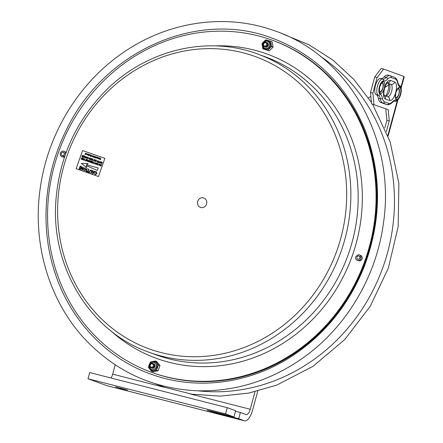 <?xml version="1.0" encoding="UTF-8"?>
<svg xmlns="http://www.w3.org/2000/svg" width="443" height="443" viewBox="0 0 443 443"><rect width="100%" height="100%" fill="white"/><g stroke="black" fill="none" stroke-linecap="round" stroke-linejoin="round"><path stroke-width="0.66" d="M107.333 385.787A12.853 5.023 -75.7 0 1 107.14 385.748A12.853 5.023 -75.7 0 1 106.951 385.687L244.492 420.789A12.853 5.023 -75.7 0 0 244.68 420.85A12.853 5.023 -75.7 0 0 252.593 410.129L257.771 391.075M254.985 391.756L250.229 409.266A6.423 2.508 -75.7 0 1 246.269 414.626A6.423 2.508 -75.7 0 1 246.175 414.593L240.399 412.483L238.716 418.679L215.791 412.832L207.224 410.279L211.056 411.098L233.982 416.952L235.665 410.755L227.237 407.671L89.696 372.569L88.013 378.765L106.951 385.687M111.005 378.006A6.423 2.508 -75.7 0 0 112.688 374.158L115.219 364.838M235.532 411.242L240.399 412.483M244.492 420.789L238.716 418.679M127.462 390.023L121.67 388.788L115.529 386.877L127.462 390.023M233.982 416.952L225.548 413.867L88.013 378.765M225.548 413.867L227.237 407.671M266.83 42.528A2.392 2.198 110.1 0 1 268.231 45.551A2.392 2.198 110.1 0 1 265.191 47.008M266.531 42.423A2.392 2.198 110.1 0 1 267.937 45.441A2.392 2.198 110.1 0 1 264.897 46.897M266.237 42.312A2.392 2.198 110.1 0 1 267.638 45.336A2.392 2.198 110.1 0 1 264.598 46.792M263.197 43.768A2.392 2.198 110.1 0 1 266.066 42.246A2.392 2.198 110.1 0 1 267.345 45.225A2.392 2.198 110.1 0 1 264.477 46.753A2.392 2.198 110.1 0 1 263.197 43.768M263.651 43.929A1.694 1.556 110.1 0 1 265.684 42.844A1.694 1.556 110.1 0 1 266.592 44.959A1.694 1.556 110.1 0 1 264.56 46.039A1.694 1.556 110.1 0 1 263.651 43.929M153.477 363.637A2.392 2.198 110.1 0 1 154.884 366.654A2.392 2.198 110.1 0 1 151.838 368.111M153.178 363.526A2.392 2.198 110.1 0 1 154.585 366.549A2.392 2.198 110.1 0 1 151.545 368.006M152.885 363.415A2.392 2.198 110.1 0 1 154.291 366.439A2.392 2.198 110.1 0 1 151.246 367.895M149.845 364.877A2.392 2.198 110.1 0 1 152.713 363.349A2.392 2.198 110.1 0 1 153.992 366.328A2.392 2.198 110.1 0 1 151.124 367.856A2.392 2.198 110.1 0 1 149.845 364.877M150.299 365.032A1.694 1.556 110.1 0 1 152.337 363.952A1.694 1.556 110.1 0 1 153.239 366.062A1.694 1.556 110.1 0 1 151.207 367.147A1.694 1.556 110.1 0 1 150.299 365.032M151.168 372.181L152.076 372.513A176.691 162.52 110.1 0 0 365.375 262.356A176.691 162.52 110.1 0 0 273.386 40.606L272.932 40.446A176.691 162.52 110.1 0 1 364.921 262.19A176.691 162.52 110.1 0 1 151.622 372.347A176.691 162.52 -69.9 0 0 365.641 260.185A176.691 162.52 -69.9 0 0 272.932 40.446L272.478 40.28A176.691 162.52 -69.9 0 0 58.459 152.436A176.691 162.52 -69.9 0 0 151.168 372.181A176.691 162.52 -69.9 0 0 365.187 260.024A176.691 162.52 -69.9 0 0 272.478 40.28M65.437 151.966A2.813 2.586 -69.9 0 0 65.032 151.938M63.211 156.916A2.813 2.586 -69.9 0 0 63.537 157.16M63.299 157.11A2.813 2.586 110.1 0 1 63.006 156.944A2.813 2.586 -69.9 0 0 63.299 157.11M64.894 151.788A2.813 2.586 110.1 0 1 65.226 151.844A2.813 2.586 -69.9 0 0 64.894 151.788M361.012 255.633A2.813 2.586 -69.9 0 0 360.608 255.611M358.786 260.584A2.813 2.586 -69.9 0 0 359.112 260.827M358.874 260.777A2.813 2.586 110.1 0 1 358.586 260.611A2.813 2.586 -69.9 0 0 358.874 260.777M360.469 255.456A2.813 2.586 110.1 0 1 360.801 255.517A2.813 2.586 -69.9 0 0 360.469 255.456M360.364 255.356A2.813 2.586 110.1 0 1 362.053 258.922A2.813 2.586 110.1 0 1 358.437 260.622M64.512 157.104A2.813 2.586 110.1 0 1 62.862 156.949M64.789 151.683A2.813 2.586 110.1 0 1 66.107 152.575M197.794 201.166A5.011 4.607 110.1 0 1 203.863 197.988A5.011 4.607 110.1 0 1 206.471 204.273A5.011 4.607 110.1 0 1 200.424 207.402A5.011 4.607 110.1 0 1 197.794 201.166M360.203 260.744A2.376 2.187 110.1 0 1 359.699 260.628L359.251 260.462M360.879 255.999L361.333 256.165A2.376 2.187 110.1 0 1 361.793 256.403M356.931 257.106A1.75 1.606 110.1 0 1 359.046 255.999A1.75 1.606 110.1 0 1 359.954 258.191A1.75 1.606 110.1 0 1 357.844 259.282A1.75 1.606 110.1 0 1 356.931 257.106M64.528 157.06A2.376 2.187 110.1 0 1 64.124 156.96L63.676 156.794M65.304 152.326L65.758 152.492A2.376 2.187 110.1 0 1 66.085 152.647M61.35 153.439A1.75 1.606 110.1 0 1 63.471 152.326A1.75 1.606 110.1 0 1 64.379 154.518A1.75 1.606 110.1 0 1 62.269 155.609A1.75 1.606 110.1 0 1 61.35 153.439M96.962 157.376L96.746 157.996M96.923 157.365L96.701 157.974L96.602 157.597L96.917 157.359L97.006 157.747M96.652 157.614L96.701 157.974M99.376 159.054L98.983 158.428L99.808 157.841L99.525 159.103M99.448 158.229L99.215 158.86L99.448 158.229M99.215 158.86L99.127 158.478L99.265 158.876M93.074 155.997L92.847 156.628M93.036 155.98L92.803 156.612M92.742 156.241L93.024 155.975M90.339 156.257L91.031 156.346L91.164 155.975L90.566 155.764L91.214 155.836L91.363 155.415L90.732 155.033L91.557 155.321L91.131 156.534L90.339 156.257L91.131 156.534M86.258 154.075L86.662 154.219L86.258 154.075L86.402 154.363M90.084 155.792L89.674 155.432L89.907 154.745L89.935 155.604L90.538 154.967L90.084 155.792M90.056 154.795L89.935 155.604L90.228 155.388M88.334 155.554L88.761 154.341L88.478 155.604M97.986 158.566L98.296 157.686L98.136 158.616M93.623 156.03L93.589 157.021L93.24 157.243L93.218 156.894L93.517 156.008L93.589 156.866M87.409 154.009L87.376 154.795L86.933 154.43L87.382 154.596L87.016 154.026L87.437 153.859L87.421 154.812L86.978 154.446M87.016 154.026L87.437 153.859L87.576 154.247M87.98 155.078L87.731 154.491L88.318 154.17L88.262 155.067L87.924 155.056L88.462 154.729L88.279 154.153M88.207 154.286L87.985 154.917L88.207 154.286M88.312 154.679L87.985 154.917M94.365 156.445L94.143 157.082M94.326 156.434L94.093 157.06L93.988 156.672L94.32 156.429L94.425 156.822M94.032 156.695L94.093 157.06M85.815 153.289L86.036 153.882L85.017 154.391L85.449 153.178L85.986 153.865L85.493 154.203M85.748 153.428L85.532 154.059L85.748 153.428M85.842 153.81L85.532 154.059M85.77 157.354L86.778 156.756L87.155 157.597L86.147 158.217L85.77 157.354M86.778 156.756L87.11 157.581L86.103 158.201M86.706 156.922L86.955 157.52L86.152 158.029L85.92 157.426L86.706 156.922M86.75 156.938L85.97 157.442L86.208 158.046M82.991 157.082L83.871 157.204L84.115 156.794L83.339 156.523L84.203 156.634L84.475 156.163L83.71 155.703L84.724 156.058L83.937 157.42L82.991 157.082L83.937 157.42M84.724 156.058L83.987 157.437M84.475 156.163L83.616 155.858M84.109 156.794L83.339 156.523M100.622 162.265L100.483 161.756L99.282 162.797L100.517 161.573L100.91 162.182L100.339 163.168L100.622 162.265M100.539 161.584L100.86 162.166L100.135 163.096M100.705 162.105L100.506 161.761M100.533 161.773L99.282 162.797M92.919 160.377L91.795 160.172L92.316 160.167L93.024 158.971L92.476 160.222L92.919 160.377M92.969 160.399L91.795 160.172M93.185 159.026L92.526 160.239M99.149 162.564L98.108 162.199L98.545 162.354L99.409 161.208L98.7 162.409L99.055 162.719M99.105 162.736L98.019 162.354M99.409 161.208L98.75 162.426M90.139 158.45L89.879 158.035L89.453 158.162L89.907 159.103L89.303 159.325L88.999 158.716L89.752 159.054L89.298 158.118L89.984 157.88L90.139 158.45M89.951 157.869L90.123 158.494M89.154 158.76L89.636 159.17M89.879 158.035L89.453 158.162L89.957 159.12L89.364 159.347M89.929 158.051L89.503 158.179M89.181 158.871L89.431 159.181M101.436 163.556L101.441 162.16L100.616 163.268L101.397 161.905L101.597 163.389L102.433 162.271L101.652 163.628M102.433 162.271L101.696 163.65M101.602 161.977L101.646 163.406M101.486 162.177L100.616 163.268M95.201 160.665L96.203 160.061L96.535 160.887L95.527 161.507L95.201 160.665M96.131 160.228L96.386 160.826L95.577 161.335L95.35 160.731L96.153 160.233M96.22 160.067L96.585 160.903L95.55 161.512M96.181 160.244L95.395 160.748L95.633 161.357M101.58 164.696L100.843 166.07L100.179 165.809L100.035 165.117L100.871 164.475L101.58 164.696L100.794 166.053L100.179 165.809M101.109 164.718L100.727 165.843L100.262 165.654L100.528 164.73L101.109 164.718M101.331 164.796L100.738 164.674L100.19 165.178M100.234 165.195L100.312 165.671M81.008 159.115L81.894 159.236L82.132 158.821L81.362 158.55L82.221 158.666L82.498 158.19L81.728 157.73L82.747 158.09L81.961 159.447L81.008 159.115L81.961 159.447M82.747 158.09L82.005 159.463M82.498 158.19L81.639 157.891M82.132 158.821L81.362 158.55M87.382 161.346L87.625 160.034L86.391 161.003L87.631 159.801L87.537 161.402M87.825 159.873L87.587 161.424M87.675 160.05L86.391 161.003M84.619 160.189L83.577 159.823L84.015 159.978L84.879 158.838L84.17 160.034L84.524 160.349M84.574 160.366L83.489 159.984M84.879 158.838L84.22 160.05M90.726 162.52L91.612 162.642L91.851 162.232L91.081 161.961L91.939 162.072L92.216 161.601L91.446 161.141L92.465 161.496L91.679 162.858L90.726 162.52L91.679 162.858M92.465 161.496L91.723 162.874M92.216 161.601L91.358 161.296M91.851 162.232L91.081 161.961M92.437 163.124L92.133 162.62L92.731 162.326L92.62 161.551L93.052 162.437L93.783 161.961L92.997 163.317L92.437 163.124L92.997 163.317M92.925 162.581L92.93 163.107L92.288 162.675L92.925 162.581M93.783 161.961L93.047 163.334M92.786 161.612L92.825 162.227M93.18 162.675L92.288 162.675M88.041 160.875L89.043 160.272L89.425 161.119L88.401 161.734L88.041 160.875M89.043 160.272L89.375 161.097L88.367 161.717M88.428 161.551L88.19 160.942L88.971 160.438L89.226 161.036L88.417 161.545M89.021 160.455L88.19 160.942M88.235 160.959L88.473 161.568M81.894 169.907L81.351 167.188L80.56 169.442L80.211 169.32L81.235 166.413L81.606 166.54L82.149 169.259L82.941 167.011L83.29 167.133L82.265 170.04L81.894 169.907L82.265 170.04M81.374 167.288L80.56 169.442M83.29 167.133L82.309 170.057M81.606 166.54L82.177 169.182M80.604 169.459L80.211 169.32M88.86 171.973L88.744 172.31L86.612 171.563L86.728 171.225L87.62 171.541L88.528 168.966L88.877 169.093L87.969 171.662L88.91 171.995L88.788 172.327L86.612 171.563M88.877 169.093L88.019 171.679M80.017 166.407L80.15 166.031L80.366 166.529M80.499 166.153L80.41 166.546M96.967 173.59L96.286 171.64L96.967 173.59L95.245 174.642L94.536 173.44L95.378 174.309L96.618 173.468L96.203 171.989L94.874 172.238L96.375 171.674M97.017 173.606L95.295 174.658M96.258 172.011L95.19 172.454M94.918 173.473L95.378 174.309M83.284 168.755L85.111 167.72L85.864 169.625L84.02 170.705L83.284 168.755M85.134 167.731L85.815 169.608M84.159 170.372L83.633 168.883L84.956 168.047L85.471 169.481L84.104 170.356M84.995 168.063L83.633 168.883M85.864 169.625L83.998 170.693M83.677 168.899L84.176 170.378M82.564 150.537L104.875 158.361L98.457 176.535L76.146 168.711L82.564 150.537M98.457 176.535L104.875 158.361M97.1 157.032L96.773 157.271M97.023 157.243L97.205 157.802L96.712 158.14L96.308 157.979L96.574 157.221L97.106 156.872L97.322 157.265L96.796 157.082L97.155 157.786L96.668 158.123M97.366 157.282L97.106 156.872M99.476 158.932L99.199 159.009M99.952 157.891L99.57 159.12M92.797 156.767L92.548 156.18L93.135 155.858L93.08 156.756L92.753 156.75L93.279 156.423L93.096 155.842M91.164 155.975L90.566 155.764M91.363 155.415L90.682 155.177M91.557 155.321L91.175 156.551M86.618 153.571L86.845 154.158L86.307 154.491L86.114 153.871L86.712 154.075L86.175 153.71L86.623 153.571L86.175 153.71M86.667 153.588L86.894 154.175L86.335 154.496M90.173 155.687L89.724 155.449M89.918 155.338L89.984 155.62M90.538 154.967L90.278 155.864M88.932 154.74L89.431 154.557L89.624 155.139L89.098 155.471L88.833 155.061L89.431 155.072L88.932 154.74L89.386 154.541L89.575 155.116L89.054 155.454L88.833 155.061M89.375 154.696L89.071 154.801M88.905 154.397L88.528 155.62M98.961 157.918L98.7 158.815L98.241 158.627L98.961 157.918L98.523 158.755M98.446 157.741L98.18 158.633M92.177 156.39L91.856 156.385M91.9 156.246L92.576 155.681L92.266 156.562L92.022 156.335M93.689 156.9L93.24 157.243M97.698 158.467L97.238 158.085L97.621 157.448L97.504 158.256L98.102 157.619L97.792 158.5M97.742 158.339L97.238 158.085M97.621 157.448L97.549 158.273M98.102 157.619L97.842 158.516M100.472 158.433L100.782 159.031L100.085 158.694L100.567 159.491L100.046 159.685M100.151 158.899L100.522 159.474L100.018 159.674L99.741 159.159L100.112 159.546M94.093 157.221L93.838 156.634L94.37 156.29L94.37 157.21M85.349 154.064L85.017 154.391M95.411 156.877L94.475 157.708L94.902 156.495L94.686 157.586L95.345 156.65L95.444 157.852L95.954 156.866L95.527 158.079L95.367 156.861L94.475 157.708M95.051 156.551L94.791 157.437M95.511 156.711L95.5 157.686M95.954 156.866L95.572 158.096L95.3 157.996M95.655 164.275L96.657 163.655L96.341 162.836L96.613 163.639L95.655 164.275L95.273 163.412L96.281 162.814M90.499 161.075L89.176 161.977L89.973 160.626L89.386 161.861L90.488 160.803L90.361 162.16L91.186 161.047L90.405 162.409L90.45 161.058L89.176 161.977M90.134 160.682L89.431 161.878M90.66 160.864L90.411 162.177M91.186 161.047L90.455 162.426L90.156 162.321M86.379 160.311L85.61 160.039L86.468 160.156L86.745 159.679L85.975 159.22L86.994 159.58L86.208 160.936L85.255 160.604L86.141 160.726L86.379 160.311L85.61 160.039M86.994 159.58L86.258 160.953L85.255 160.604M94.907 163.799L93.728 163.578L94.254 163.572L94.963 162.376L94.414 163.628L94.907 163.799M95.118 162.431L94.464 163.644M84.081 158.555L83.345 159.934L83.461 159.308L82.791 159.076L82.47 159.63L83.051 158.195L82.835 158.899L83.55 159.153L84.081 158.555L83.14 159.862M83.212 158.251L82.88 158.921M97.316 163.439L96.447 164.53L97.222 163.168L97.427 164.652L98.263 163.533L97.477 164.89L97.266 163.417L96.447 164.53M97.427 163.24L97.471 164.669M98.263 163.533L97.266 164.818M99.642 163.993L99.974 164.818L98.955 165.433M86.341 165.638L86.695 167.532L81.307 163.428L88.085 163.594L86.573 164.835L98.196 167.941L97.31 170.45L86.296 165.616L86.695 167.532M88.085 163.594L86.623 164.846M98.196 167.941L97.31 170.45M89.768 170.788L91.241 169.874L91.828 171.513L91.236 173.185L90.837 173.047L91.424 171.391L91.037 170.223M91.258 169.879L91.779 171.491L91.186 173.169L90.837 173.047M91.114 170.256L90.112 170.937L89.53 172.587L89.132 172.449L89.724 170.771L91.219 169.863M80.183 166.801L79.518 169.076L79.12 168.938L79.989 166.729L79.469 169.06L79.12 168.938M87.21 168.506L86.23 171.43L85.831 171.291L86.861 168.384L87.21 168.506L86.18 171.413L85.831 171.291M92.914 170.505L92.897 171.496L94.043 171.901L94.658 171.12L95.073 171.264L92.98 173.8L92.587 173.662L92.543 170.378L92.958 170.522L92.947 171.513M82.171 156.8L81.817 156.274L82.409 155.98L82.298 155.211L82.952 156.174L83.511 155.637L82.725 156.994L82.154 156.789M82.47 155.266L82.78 156.113M91.762 159.502L91.097 159.264L90.571 159.746L91.358 158.384L91.136 159.092L91.856 159.342L92.388 158.749L91.601 160.106L91.762 159.497L91.048 159.247L90.571 159.746M91.513 158.439L91.186 159.109M92.388 158.749L91.446 160.05M87.465 158.677L88.5 158.057L88.212 157.259L88.45 158.04L88.007 158.611L87.437 158.666L87.116 158.057L87.559 158.522M88.124 157.415L87.365 157.531L88.146 157.237M91.009 158.262L90.067 159.569M85.405 156.534L84.126 157.481L85.56 156.351L85.272 157.885L85.361 156.512L84.126 157.481M85.56 156.351L85.111 157.83M98.019 160.887L97.593 161.152L98.041 161.955L97.427 162.171M98.041 161.955L97.405 162.166L97.083 161.557L97.726 162.011L97.382 160.953L98.041 160.704L98.257 161.346M94.448 159.707L93.578 160.798L94.353 159.436L94.558 160.92L95.395 159.801L94.608 161.158L94.398 159.69L93.578 160.798M94.558 159.508L94.603 160.936M95.395 159.801L94.398 161.086M98.551 176.569L76.146 168.711M92.941 171.89L93.811 172.194L92.941 171.89L92.925 173.401M92.93 172.764L92.897 171.873M93.811 172.194L92.875 173.385L92.886 172.748M95.029 171.247L92.93 173.783L92.587 173.662M91.092 170.245L90.062 170.915L89.48 172.571L89.132 172.449M99.575 164.159L98.789 164.663L99.027 165.267M99.775 164.741L98.977 165.25L98.745 164.646L99.537 164.143L99.775 164.741M99.597 163.976L99.93 164.802L98.922 165.422L98.59 164.574L99.614 163.982M82.791 159.076L82.265 159.552M83.461 159.308L82.741 159.059M94.819 163.96L93.728 163.578M86.745 159.679L85.887 159.38M96.258 162.996L95.472 163.5L95.71 164.104M95.472 163.5L96.209 162.974L96.458 163.578L95.655 164.087L95.422 163.478M82.42 156.174L82.863 156.329L82.016 156.351L82.204 156.623M82.863 156.329L82.614 156.761L82.154 156.606L81.972 156.335L82.37 156.157M83.467 155.615L82.68 156.977L82.121 156.783M87.277 158.09L87.509 158.505L88.295 157.985L88.074 157.398L87.515 157.608M97.593 161.014L97.997 161.939M98.041 160.704L98.374 161.368L97.969 160.87L97.543 160.997M86.712 154.075L86.568 153.71M89.104 155.31L89.431 155.072M92.576 155.681L92.216 156.54M97.482 157.99L97.792 158.04M100.639 158.982L100.378 158.555L100.107 158.882M100.079 159.535L99.885 159.214L100.367 159.314L99.891 158.633L100.423 158.411L100.738 159.015L100.389 158.561M100.063 159.53L100.373 159.436M94.619 156.894L94.392 156.296M94.569 156.872L94.326 157.193M85.798 153.444L85.577 154.075M88.257 154.302L88.03 154.939M86.662 154.219L86.208 154.059M99.492 158.245L99.177 158.494M151.545 371.312L151.262 370.952L151.622 371.096L151.617 370.276L150.255 369.434L149.324 368.083L148.959 366.427L149.169 364.877L150.072 363.199L151.379 362.114L152.951 361.615L154.651 361.815C159.779 363.354 156.534 372.341 151.617 370.276A0.77 0.305 109.7 0 1 151.622 371.096L153.084 371.876L158.129 370.763L156.141 370.298L156.75 369.739L158.278 365.486L158.157 364.672L155.532 361.333L154.801 361.078L150.653 361.986L149.274 364.467M151.993 371.212L156.141 370.298M150.039 362.546L150.653 361.986M154.801 361.073L155.532 361.333M158.129 370.763L159.984 365.591L156.789 361.538L155.249 360.973M148.632 367.618L148.516 366.798L148.638 367.618L151.262 370.952M149.147 364.816L148.516 366.798M158.157 364.672L158.278 365.486M159.984 365.591L158.439 365.032M156.75 369.739L156.589 370.198M271.587 46.493L271.243 46.831L271.382 46.432L270.446 46.133L268.929 48.409L266.813 49.356L264.549 48.996L263.275 47.971L262.339 45.729L262.527 43.752L264.045 41.476L266.055 40.546L267.661 40.606L269.41 41.598L270.618 44.023L270.446 46.133L271.382 46.432L271.493 46.028L271.587 46.493L273.126 47.058L272.118 41.792L270.579 41.227L270.667 41.692L270.147 41.099L266.171 39.898L265.401 40.108L262.25 43.242L262.001 44.051L262.826 48.381L263.347 48.979L267.323 50.175L268.093 49.965L271.243 46.831M271.493 46.028L270.667 41.692M268.093 49.965L267.755 50.303L269.294 50.867L262.921 48.846L262.826 48.381M262.001 44.051L262.25 43.242M267.755 50.303L267.323 50.175M263.347 48.979L262.921 48.846M265.401 40.108L266.171 39.898M269.294 50.867L273.126 47.058M270.147 41.099L270.579 41.227M377.115 77.58L383.599 69.053L381.201 68.443L374.717 76.971L377.115 77.58L372.884 93.157L370.486 92.548L371.583 103.845L388.184 109.648L371.583 103.845M374.717 76.971L370.486 92.548M373.981 104.454L372.884 93.157M385.787 109.039L386.883 120.335L389.281 120.945L388.184 109.648M368.476 97.914L370.857 96.391M384.867 87.448L388.793 84.945M401.136 88.163L404.182 76.96L403.872 76.462L400.926 87.315M384.845 127.839L386.883 120.335M383.599 69.053L403.872 76.462M389.281 120.945L386.39 131.577M395.832 98.124A5.139 2.01 104.3 0 0 398.113 95.705M399.204 91.435A5.139 2.01 104.3 0 0 398.362 88.218M388.129 75.183A14.137 5.521 104.3 0 0 387.924 75.122A14.137 5.521 104.3 0 0 384.114 76.932A12.853 5.023 -75.7 0 1 380.703 78.594M382.608 79.081L380.603 78.566A8.351 3.262 104.3 0 0 380.576 78.561A8.351 3.262 104.3 0 0 375.42 85.565A8.351 3.262 104.3 0 0 376.229 94.669A12.853 5.023 -75.7 0 1 378.294 98.34A14.137 5.521 104.3 0 0 380.725 102.449L384.984 104.005A14.137 5.521 104.3 0 0 385.194 104.072A14.137 5.521 104.3 0 0 385.41 104.111M383.106 85.549A5.139 2.01 104.3 0 0 382.259 82.332M379.729 92.244A5.139 2.01 104.3 0 0 382.016 89.824M381.91 82.553A4.818 1.883 -75.7 0 1 382.065 82.592A4.818 1.883 -75.7 0 1 382.813 83.633A7.98 7.98 0 0 1 380.836 91.363A4.818 1.883 -75.7 0 1 379.529 91.884M398.013 88.434A4.818 1.883 -75.7 0 1 398.163 88.473A4.818 1.883 -75.7 0 1 398.91 89.514A7.98 7.98 0 0 1 396.934 97.25A4.818 1.883 -75.7 0 1 395.632 97.765M112.688 374.158L165.46 387.631M189.77 393.833L250.229 409.266M215.791 412.832L215.924 412.339M198.099 390.809A182.472 167.842 -69.9 0 0 382.475 268.596A182.472 167.842 -69.9 0 0 320.344 56.294M110.656 330.655A161.911 148.931 -69.9 0 0 157.929 358.908A161.911 148.931 -69.9 0 0 359.555 228.438A161.911 148.931 -69.9 0 0 214.739 45.889M148.848 352.179L156.163 354.854A158.699 145.974 -69.9 0 0 157.813 355.447A158.699 145.974 -69.9 0 0 348.392 254.11A158.699 145.974 -69.9 0 0 265.119 56.743L257.804 54.068C206.853 34.775 144.883 50.137 104.448 91.961C75.703 121.847 59.556 157.619 56.012 199.272C50.175 266.359 89.73 331.669 148.848 352.179A158.699 145.974 -69.9 0 0 150.498 352.772A158.699 145.974 -69.9 0 0 341.077 251.441A158.699 145.974 -69.9 0 0 257.804 54.068M67.181 155.355A155.487 143.023 -69.9 0 0 150.387 349.311A155.487 143.023 -69.9 0 0 337.106 250.029A155.487 143.023 -69.9 0 0 253.9 56.073A155.487 143.023 -69.9 0 0 67.181 155.355M154.131 362.446A3.727 3.428 110.1 0 1 155.044 368.703A3.727 3.428 110.1 0 1 149.452 366.71A3.727 3.428 110.1 0 1 154.131 362.446M262.943 43.857A3.727 3.428 110.1 0 1 268.823 42.262A3.727 3.428 110.1 0 1 266.913 48.42A3.727 3.428 110.1 0 1 262.943 43.857M397.371 100.389L387.869 135.381M394.458 77.27A1.539 1.418 110.1 0 1 394.58 77.309C396.491 78.594 397.543 80.205 397.736 82.138A1.539 1.08 169.7 0 1 397.592 82.763A14.392 5.621 104.3 0 0 399.907 86.878A6.811 2.658 -75.7 0 1 400.555 94.331A6.811 2.658 -75.7 0 1 396.341 100.007A14.392 5.621 104.3 0 0 392.409 101.84A12.592 4.917 -75.7 0 1 388.827 103.396L384.568 101.84A12.592 4.917 -75.7 0 1 382.403 98.18A14.392 5.621 104.3 0 0 380.088 94.066A6.811 2.658 -75.7 0 1 379.435 86.612A6.811 2.658 -75.7 0 1 383.655 80.936A14.392 5.621 104.3 0 0 387.586 79.103A12.592 4.917 -75.7 0 1 391.163 77.547L395.427 79.109A12.592 4.917 -75.7 0 1 397.592 82.763M397.736 82.138C398.512 84.585 398.988 85.582 399.171 85.122A1.539 1.418 114.4 0 1 399.907 86.878M392.409 101.84A1.539 1.146 -137.4 0 1 392.171 102.532C393.672 101.253 394.458 100.788 394.536 101.137A12.853 5.023 -75.7 0 1 394.58 101.148A1.539 1.418 -74.4 0 0 396.341 100.007M394.508 101.131L394.58 101.148A8.351 3.262 104.3 0 0 394.608 101.154C396.95 102.388 400.173 97.294 400.743 94.099C401.845 89.641 401.325 86.651 399.171 85.122M384.568 101.84A1.539 1.418 110.1 0 1 382.785 102.975L387.049 104.531A1.539 1.418 -69.9 0 0 388.827 103.396M384.984 104.005L387.049 104.531A14.137 5.521 104.3 0 0 387.26 104.598C388.932 105.622 392.797 102.217 392.171 102.532M399.027 93.872A5.139 2.01 -75.7 0 1 395.87 98.163C395.438 98.988 395.427 97.144 395.848 92.62C397.914 88.406 398.772 86.933 398.418 88.201A5.139 2.01 -75.7 0 1 399.027 93.872M395.776 92.581A6.169 2.409 104.3 0 0 397.786 98.983A6.169 2.409 104.3 0 0 400.583 88.678A6.169 2.409 104.3 0 0 395.776 92.581M390.394 80.399A9.635 3.765 104.3 0 0 384.314 88.395A9.635 3.765 104.3 0 0 385.344 98.988L389.602 100.544A9.635 3.765 104.3 0 0 395.682 92.548A9.635 3.765 104.3 0 0 394.652 81.955L390.394 80.399A3.212 2.957 -69.9 0 1 387.332 82.852M379.673 86.701A6.169 2.409 104.3 0 0 381.683 93.096A6.169 2.409 104.3 0 0 384.485 82.791A6.169 2.409 104.3 0 0 379.673 86.701M385.344 98.988A3.212 2.957 -69.9 0 0 384.147 95.527M386.108 96.164A6.423 2.508 104.3 0 0 389.663 89.973A6.423 2.508 104.3 0 0 388.771 83.766L390.947 84.325A6.423 2.508 -75.7 0 1 391.684 91.18A6.423 2.508 -75.7 0 1 387.736 96.757M389.602 100.544A3.212 2.957 -69.9 0 0 387.841 96.796L384.114 95.433M387.221 82.963L390.947 84.325A3.212 2.957 -69.9 0 0 394.652 81.955M391.163 77.547A1.539 1.418 -69.9 0 0 390.322 75.747L394.58 77.309A1.539 1.418 110.1 0 1 395.427 79.109M387.924 75.122L390.322 75.747A1.539 1.418 -69.9 0 0 390.194 75.709A14.137 5.521 104.3 0 0 389.99 75.648A14.137 5.521 104.3 0 0 386.174 77.459A12.853 5.023 -75.7 0 1 382.708 79.103A12.853 5.023 -75.7 0 1 382.702 79.103A1.539 1.418 -74.4 0 0 382.669 79.092A8.351 3.262 104.3 0 0 382.636 79.087A8.351 3.262 104.3 0 0 377.486 86.092A8.351 3.262 104.3 0 0 378.289 95.195A12.853 5.023 -75.7 0 1 380.36 98.867A14.137 5.521 104.3 0 0 382.785 102.975L380.725 102.449M380.088 94.066A1.539 1.418 114.4 0 1 378.289 95.195L376.229 94.669M382.403 98.18A1.539 1.08 169.7 0 1 380.36 98.867L378.294 98.34M387.586 79.103A1.539 1.146 -137.4 0 0 386.174 77.459L384.114 76.932M383.655 80.936A1.539 1.418 -74.4 0 0 382.697 79.103L380.576 78.561M382.315 82.32A5.139 2.01 -75.7 0 1 382.924 87.985A5.139 2.01 -75.7 0 1 379.767 92.277L379.773 92.282C379.335 93.108 379.33 91.258 379.751 86.734C381.816 82.52 382.669 81.047 382.315 82.315L382.303 82.315M244.68 420.85L107.14 385.748M155.1 383.682L164.237 387.204L191.753 394.165L220.199 396.136L248.811 393.079L276.792 385.078L312.968 366.355L344.654 339.643L370.215 306.323L388.35 268.115L398.163 226.633L398.877 183.54L390.167 141.893L372.569 104.205M371.444 102.411L353.83 79.375L332.809 60.004L308.97 44.771L282.933 34.039M273.774 30.506C348.27 55.032 396.38 140.038 383.367 223.637C376.4 275.729 347.539 325.084 306.168 355.624C272.91 379.989 236.601 391.706 197.24 390.781C153.826 388.799 116.874 372.098 86.374 340.695C49.577 302.353 32.046 244.458 40.186 188.53C47.323 135.636 77.054 85.621 119.455 55.248C164.718 22.034 223.687 12.542 273.774 30.506M271.227 37.782C315.233 54.096 346.581 84.984 365.253 130.447C382.087 175.422 381.584 221.223 363.742 267.843C348.608 304.9 324.902 334.183 292.64 355.679C250.289 383.721 197.312 390.804 152.087 374.562C106.58 358.83 69.784 320.012 54.561 271.537C39.72 225.913 44.366 172.604 67.065 128.487C104.758 50.873 197.224 9.94 271.227 37.782M359.046 255.999C360.591 257.798 360.192 258.895 357.844 259.282M355.79 256.707C354.322 260.085 359.539 262.461 361.123 258.513C360.724 254.171 358.946 253.568 355.79 256.707M63.471 152.326C65.016 154.131 64.617 155.222 62.269 155.609M65.702 153.688L65.337 152.381L63.936 151.157L61.987 151.174L60.209 153.034L60.348 155.449L61.859 156.8L64.373 156.434L64.905 155.958M150.864 369.911L150.864 369.911C147.757 365.647 148.765 362.883 153.887 361.632L153.92 361.638M266.957 40.496L267.267 40.529M267.24 40.523C265.734 39.948 264.15 41.016 262.489 43.735C262.206 46.504 262.777 48.198 264.211 48.802M397.969 99.819L388.123 136.067M383.577 95.239L384.219 95.682C383.212 93.146 384.579 85.183 387.536 82.686L386.589 82.736M388.395 83.594C388.622 82.708 388.727 84.275 388.699 88.301C387.182 93.7 386.014 96.33 385.183 96.181M385.194 104.072L387.26 104.598"/></g></svg>
